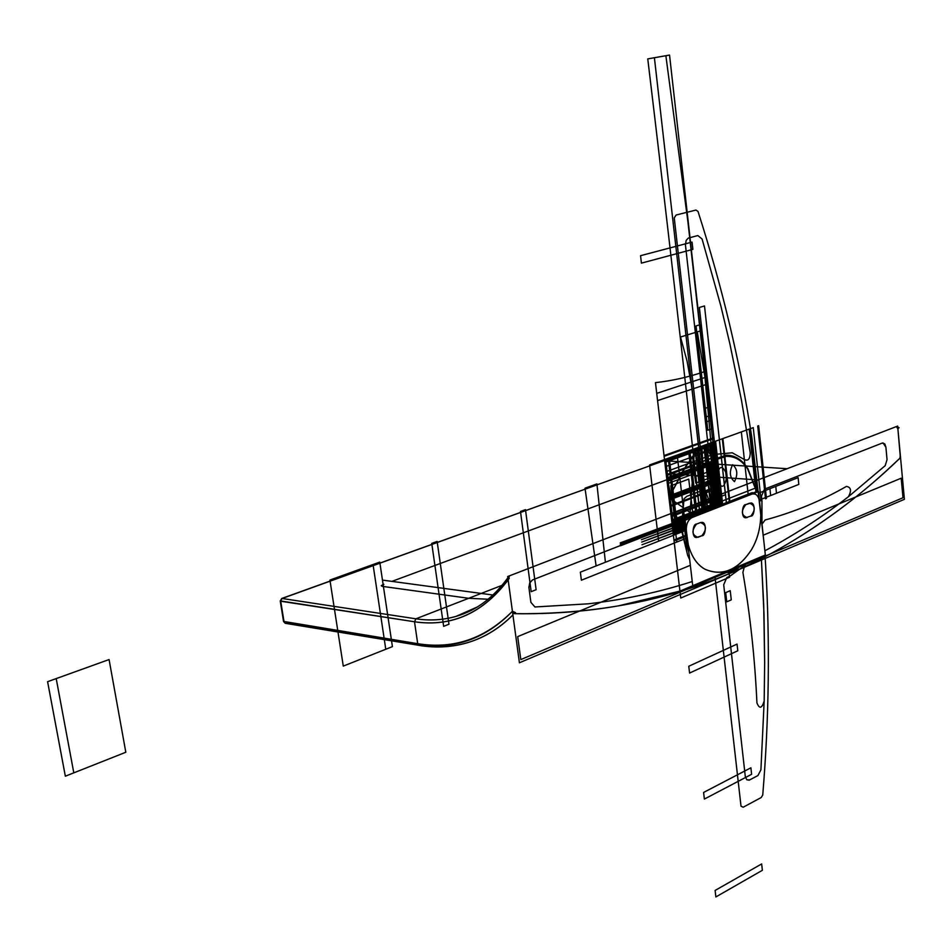 <?xml version="1.0" encoding="UTF-8"?>
<svg xmlns="http://www.w3.org/2000/svg" width="952" height="952" viewBox="0 0 952 952"><rect width="100%" height="100%" fill="white"/><g stroke="black" fill="none" stroke-linecap="round" stroke-linejoin="round"><path stroke-width="1.43" d="M475 608.328L455.96 616.396C443.025 620.097 429.673 620.894 415.893 618.812L502.061 585.325L415.893 618.812C429.673 620.894 443.025 620.097 455.948 616.408L477.19 607.031M897.891 428.793L900.366 455.568L899.878 458.186L900.366 455.568L897.903 428.935L896.427 426.555L509.38 575.865M508.808 576.365L508.154 579.875L509.451 575.841L508.701 576.579L509.201 578.435C483.866 612.826 452.307 627.285 414.501 621.799L415.893 618.812C429.661 620.894 443.025 620.097 455.96 616.396C443.025 620.097 429.661 620.894 415.893 618.812L282.078 598.487L415.893 618.812L468.682 598.296L488.126 599.236L468.682 598.296L382.442 586.384L381.347 585.611L383.858 584.35M488.126 599.236L468.682 598.296L382.442 586.384L381.3 585.742L382.74 584.766L381.3 585.742L382.442 586.384L468.682 598.296L415.893 618.812L282.078 598.487L663.865 460.756M281.602 598.546L663.972 460.72L787.149 468.717L663.972 460.72L281.721 598.499L280.721 601.224L284.029 621.751L280.721 601.224L284.029 621.751L417.714 643.695C453.628 649.502 485.187 638.685 512.414 611.255C485.187 638.685 453.628 649.502 417.714 643.695L414.501 621.763L415.893 618.812L414.501 621.763C451.736 627.178 482.938 613.159 508.13 579.708L512.414 611.255L514.163 613.671C550.768 614.23 585.635 611.601 618.74 605.793C585.635 611.601 550.768 614.23 514.163 613.671C575.817 614.361 633.044 606.376 685.856 589.704L618.74 605.793L685.856 589.704C715.44 580.208 743.595 568.284 770.311 553.933C817.792 527.753 860.905 495.921 899.664 458.447L886.467 470.728C851.504 502.799 812.794 530.538 770.311 553.933C812.794 530.538 851.504 502.799 886.467 470.728L899.664 458.447M391.903 581.375L668.566 479.118L391.903 581.375L668.566 479.118L672.79 478.38M757.959 479.975L672.267 473.882M383.24 580.208L492.934 595.012M419.415 645.408L419.344 645.432C434.588 647.943 449.427 647.372 463.874 643.707C481.95 639.018 498.301 629.427 512.914 614.933C498.479 629.391 482.271 638.923 464.278 643.564C482.271 638.923 498.479 629.391 512.914 614.944M515.508 612.612L512.414 611.255L514.163 613.671M468.824 642.279C452.688 647.17 436.075 648.181 418.951 645.337L417.857 644.254L418.951 645.337C434.433 647.907 449.546 647.324 464.278 643.564M904.4 499.324L519.411 662.782L507.69 576.519L897.641 426.091L904.4 499.324M280.233 600.89L414.501 621.763L417.714 643.695L284.029 621.751L285.255 623.298L283.529 621.406L417.714 643.695L414.501 621.763L417.797 644.242C453.771 650.038 485.318 639.054 512.414 611.255L508.154 579.875L512.414 611.255C485.187 638.685 453.628 649.502 417.714 643.695L284.029 621.751L280.328 601.307L282.078 598.487L280.257 601.033L282.078 598.487L415.893 618.812L414.501 621.763C451.712 627.213 482.926 613.255 508.154 579.875C482.926 613.255 451.712 627.213 414.501 621.763L280.721 601.224L281.721 598.499L663.877 460.756M692.235 581.529L685.428 583.683C654.619 593.179 622.156 599.891 588.038 603.83C622.156 599.891 654.619 593.179 685.428 583.683L692.235 581.529L685.428 583.683C654.5 593.203 622.037 599.927 588.038 603.83L534.929 606.971L530.883 602.318L528.884 587.158L529.978 582.35L532.584 579.899L677.36 523.279L679.514 523.743L681.073 525.897L687.701 555.409L689.712 559.8M885.895 447.178L887.05 459.614L885.193 465.671L848.47 496.682C823.647 515.936 797.312 533.156 769.454 548.34L764.872 550.78L769.454 548.34C797.205 533.215 823.539 515.996 848.47 496.682C823.539 515.996 797.205 533.215 769.454 548.34L764.872 550.78L769.454 548.34C797.3 533.156 823.647 515.936 848.47 496.682L885.193 465.671L848.47 496.682L885.193 465.671L887.05 459.614L885.895 447.178L887.05 459.614L885.895 447.178L883.075 442.954L882.171 443.096L884.884 444.12L885.895 447.178L883.075 442.954L882.171 443.096L764.468 489.161L882.171 443.096L764.468 489.161L761.445 496.23L764.468 489.161L761.445 496.23L761.945 500.871L761.445 496.23L761.945 500.871L761.445 496.23L764.468 489.161L882.171 443.096L884.598 443.775L885.895 447.178M761.969 523.778L761.945 500.871L761.969 523.778M687.237 519.423L690.593 516.65L752.33 492.624L690.593 516.65L687.237 519.423L690.593 516.65L751.414 492.886L754.876 492.957M734.159 568.201L723.437 572.735M688.82 552.112L686.63 545.52L684.702 530.157L686.63 545.52L688.82 552.112L686.63 545.52L684.702 530.157L685.44 522.993M455.96 616.396C476.06 610.637 493.362 597.761 507.868 577.781C493.362 597.761 476.06 610.637 455.96 616.396L474.87 608.411M897.914 428.971L899.033 427.638L896.427 426.555L897.903 428.935L900.378 457.722M414.501 621.763L280.721 601.224L414.501 621.763M770.311 553.933C743.488 568.332 715.333 580.256 685.856 589.704C715.333 580.256 743.488 568.332 770.311 553.933M283.553 621.561L280.257 601.033L283.553 621.561L285.445 623.322L283.517 621.192M676.92 523.422L532.584 579.899L529.669 582.957L528.955 587.872L529.669 582.957L532.584 579.899L676.92 523.422L678.288 523.243L681.513 527.741L678.288 523.243L676.92 523.422M682.072 532.537L681.513 527.741L687.701 555.409L682.072 532.537M588.038 603.83L534.929 606.971L530.883 602.318L534.929 606.971L588.038 603.83M528.955 587.872L530.883 602.318L528.955 587.872M885.193 465.671L887.05 459.614L885.193 465.671M765.337 555.016L692.723 585.73L685.119 520.256L758.494 491.541L765.337 555.016M704.992 569.225C722.378 576.745 737.848 570.284 751.402 549.84C757.364 539.843 760.481 528.324 760.779 515.282L759.589 501.692C758.53 495.695 755.983 493.172 751.949 494.1L692.092 517.531C687.951 519.816 686.023 524.207 686.344 530.728L688.225 544.52C691.485 556.611 697.078 564.845 704.992 569.225C722.354 576.626 737.824 570.165 751.402 549.84C737.824 570.165 722.354 576.626 704.992 569.225C697.09 564.822 691.497 556.599 688.225 544.52L687.439 540.212L686.44 540.319L685.345 530.835L685.666 524.98L685.345 530.835L685.666 524.98L685.345 530.835L686.44 540.319L687.439 540.212L686.44 540.319L687.249 544.746L685.345 530.835L686.344 530.728C686.059 524.243 687.987 519.84 692.092 517.531L691.438 516.853L751.295 493.457L754.115 493.255L751.295 493.457L691.438 516.853L692.092 517.531L691.438 516.853L688.653 518.876L691.438 516.853L688.653 518.876L691.438 516.853L692.092 517.531C687.987 519.84 686.059 524.243 686.344 530.728L687.439 540.212L686.44 540.319L685.345 530.835L686.344 530.728L688.225 544.52C691.497 556.599 697.09 564.822 704.992 569.225M700.422 522.577C706.503 524.742 707.003 529.122 701.922 535.726L697.994 537.309C691.866 535.167 691.366 530.776 696.483 524.135L700.422 522.577L696.483 524.135C692.866 523.231 691.164 537.773 696.424 537.511L701.922 535.726C705.551 536.595 707.169 522.053 701.933 522.386L700.422 522.577L701.933 522.386C707.169 522.053 705.551 536.595 701.922 535.726L696.424 537.511C691.164 537.773 692.866 523.231 696.483 524.135L700.422 522.577M747.141 517.567C741.311 515.413 740.834 511.117 745.737 504.679L749.498 503.18C755.305 505.357 755.769 509.641 750.902 516.055L745.725 517.757C740.68 518.162 742.215 503.763 745.737 504.679L750.866 503.001C755.888 502.537 754.436 516.936 750.902 516.055C754.436 516.936 755.888 502.537 750.866 503.001L745.737 504.679C742.215 503.763 740.68 518.162 745.725 517.757L747.141 517.567M733.183 568.606L724.984 572.081L733.183 568.606M760.779 515.282C760.577 526.42 758.161 536.678 753.52 546.043L751.402 549.84L753.52 546.043C758.161 536.678 760.577 526.42 760.779 515.282L760.577 510.891L760.779 515.282M760.577 510.891L759.232 499.693L760.577 510.891M751.949 494.1L751.295 493.457L751.949 494.1C755.245 493.112 757.673 494.98 759.232 499.693C757.673 494.98 755.245 493.112 751.949 494.1L751.295 493.457L691.438 516.853L752.247 493.184L751.295 493.457L751.949 494.1L692.092 517.531L751.949 494.1M687.951 544.592L687.249 544.746L687.951 544.592L687.249 544.746L688.427 548.768L687.249 544.746L688.427 548.768L687.249 544.746L687.951 544.592M703.231 512.247L699.91 492.957L719.284 485.306L718.819 481.212L669.244 500.014L673.385 535.191L685.297 530.431M720.045 505.667L669.542 55.061L654.405 57.727L705.932 511.188L691.58 385.857L687.023 360.975L680.501 337.008L697.304 331.855L707.027 389.499L720.045 505.667L712.929 442.156L704.194 445.298L711.406 509.046L704.194 445.298L712.929 442.156L649.597 464.957L658.677 541.153L685.321 530.597L673.397 535.322L685.321 530.597L673.397 535.322L685.321 530.597L673.397 535.322L664.508 459.59L714.393 441.633L721.497 505.107L714.393 441.633L721.497 505.107L714.393 441.633L721.497 505.107L714.393 441.633L721.497 505.107L714.619 443.644L664.996 461.565L673.266 534.262L685.238 529.526L673.278 534.286L664.841 462.434L714.702 444.417L720.224 505.595M721.021 500.895C713.738 490.232 709.062 478.63 706.967 466.087L667.007 480.879L671.612 520.113L721.021 500.895M685.321 530.597L673.397 535.322L685.321 530.597L673.397 535.322L685.321 530.597L673.397 535.322L674.302 543.057L686.202 538.297L581.386 580.208L580.351 572.176L685.321 530.597L673.397 535.322L664.508 459.59L714.393 441.633L721.497 505.107L716.475 460.28L666.745 478.642L673.397 535.322L664.508 459.59L714.393 441.633L721.497 505.107L716.475 460.28L666.745 478.642L672.493 527.575L685.38 522.517L672.493 527.575L673.397 535.322L685.321 530.597L673.397 535.322L685.321 530.597L673.397 535.322L685.321 530.597L673.397 535.322L664.508 459.59L714.393 441.633L721.497 505.107L714.417 441.895L665.662 459.459L674.468 534.5L685.285 530.216L673.35 534.941L664.532 459.864L673.373 535.143L664.532 459.887L714.428 441.93L721.497 505.107L714.512 442.668L664.627 460.661L673.314 532.37L685.273 527.646M711.394 505.131C710.585 492.208 712.382 478.142 716.773 462.934L667.054 481.343L671.672 520.589L711.394 505.131M685.226 528.717L673.397 535.322L664.508 459.59L714.393 441.633L721.497 505.107L714.488 442.549L664.615 460.53L673.278 534.346L685.25 529.621L673.278 534.358L685.25 529.657M693.175 516.174L688.724 479.106L670.839 485.77L676.325 534.155L673.492 535.286L664.698 460.411L688.689 451.76L695.96 515.091M721.045 501.121L716.749 462.731L667.031 481.141L671.636 520.339L721.045 501.121L716.749 462.731L667.031 481.141L671.636 520.339L721.045 501.121M685.38 522.517L674.968 526.599L676.777 542.057L686.202 538.297L674.302 543.057L679.978 591.323L664.508 459.59L673.397 535.322L664.508 459.59L714.393 441.633L721.497 505.107L714.5 442.585L664.615 460.566L673.242 534.012L685.238 529.264M702.124 512.676L700.386 462.315L685.952 335.342L700.458 330.891L714.595 457.091L717.832 506.535M702.302 512.604L695.269 448.511L712.251 442.394L718.701 506.202M699.815 513.58C684.131 368.971 666.781 217.413 647.765 58.893L665.864 55.716L687.915 221.78L703.183 357.964L716.868 506.916M702.588 512.497L694.901 448.642L711.382 442.716L719.355 505.94M704.385 511.795L697.102 447.856L711.382 442.716L718.51 506.274M704.885 511.593L697.614 447.666L711.882 442.537L719.01 506.083M720.355 494.933L716.047 456.496L666.281 474.774L670.898 514.02L720.355 494.933L716.047 456.496L666.281 474.774L670.898 514.02L720.355 494.933M717.677 506.595L713.369 469.907L695.9 476.428L699.946 513.533M697.173 514.615L689.914 451.308L713.369 442.858L720.39 505.536M689.783 517.817L694.532 448.785L664.508 459.59L673.397 535.322L664.508 459.59L673.397 535.322L664.508 459.59L714.393 441.633L721.497 505.107L714.5 442.597L664.615 460.578L673.29 534.393L664.663 460.923L714.536 442.93L721.497 505.107L715.166 448.582L665.341 466.694L672.921 531.264L685.416 526.337L672.933 531.323L685.369 526.67M694.329 455.282L715.071 447.726L714.607 443.513L664.722 461.482L666.388 475.631L693.449 465.683L692.687 456.163L694.329 455.282M715.487 507.452L716.38 474.501L714.488 442.478L664.603 460.459L673.254 534.12L685.226 529.062M707.467 510.593L674.254 217.913L676.122 215.021L695.948 210.059L697.994 211.415C721.997 286.1 739.93 361.308 751.794 437.016L764.087 543.39M764.956 555.171L765.61 565.119C770.061 641.565 769.109 718.201 762.742 795.027L761.231 797.526L743.191 807.225L741.013 806.189L714.928 576.329M685.452 245.08L708.883 452.236L710.216 454.699L712.239 455.58L716.237 454.271L732.231 452.783L744.44 459.578C748.141 461.256 750.069 458.995 750.236 452.819L741.572 400.78L729.898 343.922L720.89 306.092L702.076 239L697.84 235.56L688.26 238.107L686.118 240.463L685.452 245.08M749.533 779.997L757.911 775.582L760.91 769.835L764.182 701.041L764.658 662.497L763.706 604.746L761.279 556.73L764.016 614.373L764.658 662.509L764.182 701.041L760.91 769.835L757.911 775.582L749.117 780.176L746.796 779.759L745.297 776.463L746.796 779.759L749.533 779.997M747.189 562.692L744.654 565.607L729.875 576.198L726.804 577.495L723.71 584.766L745.297 776.463L723.71 584.766L726.804 577.495L729.875 576.198L744.654 565.607L742.893 572.414C750.236 615.337 754.912 658.832 756.923 702.885C759.422 709.169 761.85 708.55 764.182 701.041C761.85 708.55 759.422 709.169 756.923 702.885C754.912 658.832 750.236 615.337 742.893 572.414L744.654 565.607L747.189 562.692M756.923 492.148L747.951 468.812C742.048 459.542 734.694 455.008 725.888 455.234L715.856 458.709C711.703 460.911 709.776 465.338 710.073 471.966L714.143 507.987M724.472 572.295L728.601 572.509L737.074 568.915L742.179 564.81M689.962 517.674L684.702 519.732L677.193 455.02L714.393 441.633L721.497 505.107L714.393 441.633L721.497 505.107L714.393 441.633L721.497 505.107L714.44 442.025L665.127 459.792L673.766 534.001L685.25 529.824L673.314 534.572L664.567 460.102L709.645 443.858L720.557 505.476L713.548 442.799L714.393 442.49L721.402 505.143L713.881 442.275L664.556 460.042L673.326 534.691L685.261 529.895M714.405 441.776L664.52 459.757L664.698 461.268L714.571 443.227L714.405 441.776M696.138 515.02L688.879 451.688L689.736 451.379L696.995 514.687M690.343 565.298L517.698 636.614L520.815 659.593L902.996 497.753L901.199 478.202L763.195 535.202M711.084 509.177L715.238 449.165L721.497 505.107L715.166 448.582L665.341 466.694L672.921 531.264L685.416 526.337M705.384 511.402L694.877 448.654L664.508 459.59L714.393 441.633L704.266 446.631L692.378 457.305L683.381 470.098L668.97 497.61L694.52 515.651L668.97 497.61L694.52 515.651L668.97 497.61L686.13 465.707L692.378 457.305L699.898 449.844L709.073 443.882L714.393 441.633L704.266 446.631L692.378 457.305L683.381 470.098L668.97 497.61L686.13 465.707L692.378 457.305L699.898 449.844L709.073 443.882L714.393 441.633L750.343 428.686L757.114 491.41L752.734 493.124M702.433 512.557L698.661 447.297L664.508 459.59L714.393 441.633L665.972 459.066L665.412 467.289L673.397 535.322L655.464 382.621C671.707 380.883 687.963 377.254 704.242 371.732L706.467 370.84L721.497 505.107L714.547 443.001L664.663 460.994L673.326 534.738L685.261 530.014L673.326 534.738L685.261 530.014L673.326 534.738L664.663 460.994L673.326 534.738L664.663 460.994L714.547 443.001L664.663 460.994L714.547 443.001L721.497 505.107L714.488 442.537L664.615 460.518C667.816 485.008 673.326 508.332 681.144 530.502L685.226 528.919M669.22 499.717L718.784 480.927L718.629 479.463L669.042 498.193L669.22 499.717M708.181 510.308L697.721 447.63L714.393 441.633L721.497 505.107L699.375 307.46L704.492 305.949L726.459 503.168L725.507 494.719L720.545 496.647L721.497 505.107L721.081 501.454L756.697 487.602L757.185 492.053M695.757 483.033L694.365 473.656L667.328 483.699L669.006 497.967L718.593 479.177L718.117 474.941L695.757 483.033M717.106 506.821L714.512 442.68L664.627 460.661L673.338 534.834L685.273 530.109M720.14 495.04L717.998 478.773L711.798 458.209L666.305 474.917L670.898 514.044L720.14 495.04M721.806 504.988L717.867 469.836L717.249 470.062L721.188 505.226L713.203 443.085L664.615 460.601L673.159 533.322L685.238 528.55L642.017 544.758L685.238 528.253M721.247 505.203L714.44 442.061L664.556 460.03L673.35 534.869L685.273 530.145M694.365 473.656L693.449 465.683L666.388 475.631L667.328 483.699L694.365 473.656M675.682 476.738C673.207 477.44 673.183 477.226 675.611 476.119C678.086 475.417 678.11 475.631 675.682 476.738M704.087 511.914L696.804 447.964L704.825 445.072C707.979 477.606 707.931 483.664 711.941 508.844C707.931 483.664 707.979 477.606 704.825 445.072L705.206 444.941C708.086 477.511 707.729 483.83 712.263 508.713C707.729 483.842 708.086 477.511 705.206 444.941L696.804 447.964L704.087 511.914M729.327 502.037L722.306 438.777L741.346 431.922L748.189 494.671L741.346 431.922L722.306 438.777L729.327 502.037M732.635 464.719C729.077 471.942 729.708 477.583 734.504 481.629C738.05 474.417 737.431 468.789 732.635 464.719M711.013 509.201L703.802 445.441L706.753 444.382L713.941 508.059L706.753 444.382L703.802 445.441L711.013 509.201M710.597 415.334L712.096 428.709L707.788 430.233L706.277 416.833L710.597 415.334M756.031 492.505L749.188 429.102L753.258 427.638L761.1 500.573L759.529 501.192L761.1 500.573L759.529 501.192L761.1 500.573L753.258 427.638L761.1 500.573L753.258 427.638L749.188 429.102L753.258 427.638L749.188 429.102L756.031 492.505M700.434 324.596L711.144 420.213L706.836 421.724L696.055 325.917L700.434 324.596M709.645 406.813L711.144 420.213L706.836 421.724L705.325 408.289L709.645 406.813M525.48 509.641L536.119 589.704L531.18 591.656L520.47 511.45L525.48 509.641L536.119 589.704L531.18 591.656L520.47 511.45L525.48 509.641M437.135 541.45L448.963 624.226L443.656 626.333L431.744 543.39L437.135 541.45M716.094 496.397L717.368 473.084L715.821 456.52L666.281 474.715L670.874 513.842L716.094 496.397M385.774 649.264L373.041 564.524L379.777 562.096L392.414 646.634L385.774 649.264L373.041 564.524L379.777 562.096L392.414 646.634L343.279 666.102L329.928 580.054L373.041 564.524L385.774 649.264L343.279 666.102L329.928 580.054L373.041 564.524L385.774 649.264L373.041 564.524L379.777 562.096L392.414 646.634L385.774 649.264M762.005 524.1L765.134 519.982C793.718 512.283 820.814 501.085 846.435 486.401C851.017 487.21 851.695 490.637 848.47 496.682C851.695 490.637 851.017 487.21 846.435 486.401C820.814 501.085 793.718 512.283 765.134 519.982L762.005 524.1M679.978 591.323L726.578 571.605L679.978 591.323M379.777 562.096L392.414 646.634L343.279 666.102L329.928 580.054L379.777 562.096M73.804 772.857L65.343 776.201L47.6 681.692L56.204 678.597L73.804 772.857L65.343 776.201L47.6 681.692L56.204 678.597L73.804 772.857L56.204 678.597L109.075 659.558L125.819 752.247L73.804 772.857L56.204 678.597L109.075 659.558L125.819 752.247L65.343 776.201L47.6 681.692L56.204 678.597L73.804 772.857M719.474 574.413L726.578 571.605M125.819 752.247L65.343 776.201L47.6 681.692L109.075 659.558L125.819 752.247M705.575 511.331L701.838 446.155L714.393 441.633L721.497 505.107L714.428 442.002L664.544 459.971L673.361 535.06L685.285 530.335M685.583 525.409L641.696 542.081L685.464 526.028M685.571 524.088L680.882 525.932L685.595 524.338M685.476 523.279L641.41 539.701L685.511 523.576M685.202 520.946L641.16 537.618L685.238 521.232M699.494 513.259L620.192 542.902L699.494 513.259M685.547 523.862L672.612 528.681L685.571 524.147M691.378 516.865L672.064 523.981L689.95 517.686M685.273 521.517L672.338 526.325L685.309 521.815M685.892 535.619L673.945 539.974L685.856 535.226L673.945 539.974L674.064 540.974L685.987 536.357M685.642 524.707L672.731 529.621L672.85 530.657L685.523 525.671M715.345 507.511L711.382 472.263C711.084 465.778 712.965 461.458 717.023 459.304L726.078 456.389C734.635 455.996 741.822 460.197 747.665 469.003L756.84 492.184M739.811 565.809L735.575 568.546L727.042 571.45M717.832 481.45C721.628 488.781 724.484 487.698 726.388 478.213L725.733 472.287C721.949 464.933 719.093 466.004 717.165 475.512L717.832 481.45M715.606 441.192L722.699 504.631L715.606 441.192L714.393 441.633L715.606 441.192M721.497 505.107L714.393 441.633L721.497 505.107L620.359 544.246L620.537 545.782L685.154 520.494L620.537 545.782L620.359 544.246L721.497 505.107M726.4 503.192L719.343 439.848L722.877 438.575L729.898 501.823L722.877 438.575L719.343 439.848L726.4 503.192M703.171 512.271L697.471 447.726L710.359 443.085L719.046 506.059M705.325 511.426L705.004 504.179L715.654 500.05L716.927 506.892M605.413 562.251L596.119 565.94L585.004 488.209L596.904 483.925L605.413 562.251M686.785 496.361L702.457 490.399L705.444 490.625L711.084 506.631L721.223 502.68L718.724 480.343L669.149 499.122L671.826 521.934L682.334 517.84L684.048 498.777L686.785 496.361M718.724 480.343L669.149 499.122L671.826 521.934L721.223 502.68L718.724 480.343M669.244 457.888L678.074 533.465L677.074 533.87L668.221 458.245L669.244 457.888L678.074 533.465L677.074 533.87L668.221 458.245L669.244 457.888M757.721 426.032L758.649 425.699L766.443 498.455L765.515 498.824L757.721 426.032L758.649 425.699L766.443 498.455L765.515 498.824L757.721 426.032M713.024 508.416L705.837 444.715L709.418 443.418L716.57 507.035L709.418 443.418L705.837 444.715L713.024 508.416M720.283 505.583L713.167 442.073L714.393 441.633L713.167 442.073L720.283 505.583M668.911 497.146L718.51 478.404L718.379 477.309L668.78 496.028L668.911 497.146L718.51 478.404L718.379 477.309L668.78 496.028L668.911 497.146M671.219 516.746L720.652 497.598L720.533 496.504L671.089 515.627L671.219 516.746L720.652 497.598L720.533 496.504L671.089 515.627L671.219 516.746M672.552 528.122L685.452 523.053L672.552 528.122L672.421 527.003L672.552 528.122M685.321 521.946L672.421 527.003L685.321 521.946M722.044 504.893L718.117 469.741L716.999 470.157L720.938 505.322M667.078 481.486L716.785 463.077L716.666 461.97L666.947 480.367L667.078 481.486M715.868 896.939L762.362 870.307L761.648 863.94L715.107 890.453L715.868 896.939M664.115 456.329L714.036 438.432L713.952 437.694L664.032 455.58L664.115 456.329M666.745 478.677L716.487 460.316L716.404 459.578L666.65 477.928L666.745 478.677L716.487 460.316L716.404 459.578L666.65 477.928L666.745 478.677M670.018 506.595L719.545 487.65L719.462 486.924L669.934 505.845L670.018 506.595L719.545 487.65L719.462 486.924L669.934 505.845L670.018 506.595M671.922 522.779L721.318 503.501L721.235 502.775L671.838 522.029L671.922 522.779L721.318 503.501L721.235 502.775L671.838 522.029L671.922 522.779M692.056 242.082L640.553 255.695L641.422 263.133L692.877 249.364L692.056 242.082M707.134 376.79L656.725 393.366L657.57 400.59L707.931 383.87L707.134 376.79M726.745 601.842L725.71 592.632L730.243 590.68L731.267 599.867L726.745 601.842M715.726 453.533L665.936 471.752L666.769 478.856L716.499 460.494L715.726 453.533M759.398 499.99L798.823 484.401L798.121 477.642L758.661 493.124M692.711 585.706L679.954 591.109L680.763 598.034L729.565 577.233L728.839 570.76M775.773 486.412L769.93 488.697L770.656 495.54L776.487 493.231L775.773 486.412M689.581 673.064L737.8 650.763L737.05 644.087L688.772 666.257L689.581 673.064M704.373 799.073L751.616 774.297L750.89 767.8L703.599 792.445L704.373 799.073M281.721 598.499L280.257 601.033M418.951 645.337L285.255 623.298L418.951 645.337"/></g></svg>
